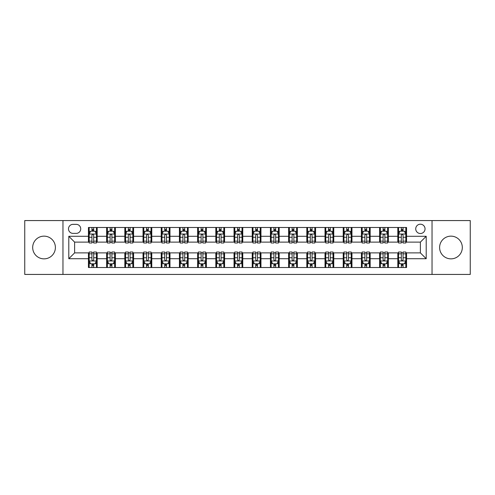 <?xml version="1.0" encoding="UTF-8"?>
<svg xmlns="http://www.w3.org/2000/svg" width="495" height="495" viewBox="0 0 495 495"><rect width="100%" height="100%" fill="white"/><g stroke="black" fill="none" stroke-linecap="round" stroke-linejoin="round"><path stroke-width="0.74" d="M450.957 236.146A11.354 11.354 0 0 0 439.603 247.5A11.354 11.354 0 0 0 450.957 258.854A11.354 11.354 0 0 0 462.318 247.5A11.354 11.354 0 0 0 450.957 236.146M44.043 236.146A11.354 11.354 0 0 0 32.682 247.5A11.354 11.354 0 0 0 44.043 258.854A11.354 11.354 0 0 0 55.397 247.5A11.354 11.354 0 0 0 44.043 236.146M420.385 224.204A4.659 4.659 0 0 0 415.726 228.863A4.659 4.659 0 0 0 420.385 233.522A4.659 4.659 0 0 0 425.044 228.863A4.659 4.659 0 0 0 420.385 224.204M432.036 274.434L470.25 274.434L470.25 220.566L432.036 220.566L432.036 274.434L62.964 274.434L62.964 220.566L24.75 220.566L24.75 274.434L62.964 274.434M73.013 233.38L76.218 233.38A4.511 4.511 0 0 0 80.728 228.863A4.511 4.511 0 0 0 76.218 224.353L73.013 224.353A4.511 4.511 0 0 0 68.502 228.863A4.511 4.511 0 0 0 73.013 233.38M432.036 220.566L62.964 220.566M88.444 258.712L68.793 258.712L68.793 236.288L88.444 236.288L88.444 242.111L74.615 242.111L74.615 252.889L88.444 252.889L88.444 267.517L406.556 267.517L406.556 252.889L420.385 252.889L420.385 242.111L406.556 242.111L406.556 236.288L426.207 236.288L426.207 258.712L406.556 258.712M406.556 236.288L406.556 227.483L88.444 227.483L88.444 236.288M397.819 227.483L397.819 242.111L398.549 242.111M401.315 242.111L403.06 242.111M405.826 242.111L406.556 242.111M397.819 242.111L387.628 242.111M379.622 227.483L379.622 242.111L380.352 242.111M383.118 242.111L384.863 242.111M379.622 242.111L369.431 242.111M361.424 227.483L361.424 242.111L362.148 242.111M364.914 242.111L366.665 242.111M361.424 242.111L351.233 242.111M343.227 227.483L343.227 242.111L343.951 242.111M346.717 242.111L348.468 242.111M343.227 242.111L333.036 242.111M325.023 227.483L325.023 242.111L325.753 242.111M328.519 242.111L330.264 242.111M325.023 242.111L314.832 242.111M306.826 227.483L306.826 242.111L307.556 242.111M310.322 242.111L312.067 242.111M306.826 242.111L296.635 242.111M288.628 227.483L288.628 242.111L289.358 242.111M292.124 242.111L293.869 242.111M288.628 242.111L278.438 242.111M270.431 227.483L270.431 242.111L271.161 242.111M273.927 242.111L275.672 242.111M270.431 242.111L260.24 242.111M252.233 227.483L252.233 242.111L252.957 242.111M255.723 242.111L257.474 242.111M252.233 242.111L242.043 242.111M234.036 227.483L234.036 242.111L234.76 242.111M237.526 242.111L239.277 242.111M234.036 242.111L223.839 242.111M215.832 227.483L215.832 242.111L216.562 242.111M219.328 242.111L221.073 242.111M215.832 242.111L205.642 242.111M197.635 227.483L197.635 242.111L198.365 242.111M201.131 242.111L202.876 242.111M197.635 242.111L187.444 242.111M179.438 227.483L179.438 242.111L180.168 242.111M182.933 242.111L184.678 242.111M179.438 242.111L169.247 242.111M161.24 227.483L161.24 242.111L161.964 242.111M164.736 242.111L166.481 242.111M161.24 242.111L151.049 242.111M143.043 227.483L143.043 242.111L143.767 242.111M146.532 242.111L148.283 242.111M143.043 242.111L132.852 242.111M124.839 227.483L124.839 242.111L125.569 242.111M128.335 242.111L130.086 242.111M124.839 242.111L114.648 242.111M106.642 227.483L106.642 242.111L107.372 242.111M110.138 242.111L111.882 242.111M106.642 242.111L96.451 242.111M88.444 242.111L89.174 242.111M91.94 242.111L93.685 242.111M88.444 252.889L89.174 252.889M91.94 252.889L93.685 252.889M96.451 252.889L97.181 252.889L97.181 267.517M107.372 252.889L97.181 252.889M110.138 252.889L111.882 252.889M114.648 252.889L115.378 252.889L115.378 267.517M125.569 252.889L115.378 252.889M128.335 252.889L130.086 252.889M132.852 252.889L133.576 252.889L133.576 267.517M143.767 252.889L133.576 252.889M146.532 252.889L148.283 252.889M151.049 252.889L151.773 252.889L151.773 267.517M161.964 252.889L151.773 252.889M164.736 252.889L166.481 252.889M169.247 252.889L169.977 252.889L169.977 267.517M180.168 252.889L169.977 252.889M182.933 252.889L184.678 252.889M187.444 252.889L188.174 252.889L188.174 267.517M198.365 252.889L188.174 252.889M201.131 252.889L202.876 252.889M205.642 252.889L206.372 252.889L206.372 267.517M216.562 252.889L206.372 252.889M219.328 252.889L221.073 252.889M223.839 252.889L224.569 252.889L224.569 267.517M234.76 252.889L224.569 252.889M237.526 252.889L239.277 252.889M242.043 252.889L242.767 252.889L242.767 267.517M252.957 252.889L242.767 252.889M255.723 252.889L257.474 252.889M260.24 252.889L260.964 252.889L260.964 267.517M271.161 252.889L260.964 252.889M273.927 252.889L275.672 252.889M278.438 252.889L279.168 252.889L279.168 267.517M289.358 252.889L279.168 252.889M292.124 252.889L293.869 252.889M296.635 252.889L297.365 252.889L297.365 267.517M307.556 252.889L297.365 252.889M310.322 252.889L312.067 252.889M314.832 252.889L315.562 252.889L315.562 267.517M325.753 252.889L315.562 252.889M328.519 252.889L330.264 252.889M333.036 252.889L333.76 252.889L333.76 267.517M343.951 252.889L333.76 252.889M346.717 252.889L348.468 252.889M351.233 252.889L351.957 252.889L351.957 267.517M362.148 252.889L351.957 252.889M364.914 252.889L366.665 252.889M369.431 252.889L370.161 252.889L370.161 267.517M380.352 252.889L370.161 252.889M383.118 252.889L384.863 252.889M387.628 252.889L388.358 252.889L388.358 267.517M398.549 252.889L388.358 252.889M401.315 252.889L403.06 252.889M405.826 252.889L406.556 252.889M97.181 227.483L97.181 242.111M88.444 231.122L89.174 231.122M91.94 231.122L93.685 231.122M96.451 231.122L97.181 231.122M88.444 263.878L89.174 263.878M91.94 263.878L93.685 263.878M96.451 263.878L97.181 263.878M106.642 252.889L106.642 267.517M115.378 227.483L115.378 242.111M106.642 231.122L107.372 231.122M110.138 231.122L111.882 231.122M114.648 231.122L115.378 231.122M106.642 263.878L107.372 263.878M110.138 263.878L111.882 263.878M114.648 263.878L115.378 263.878M124.839 252.889L124.839 267.517M124.839 263.878L125.569 263.878M128.335 263.878L130.086 263.878M132.852 263.878L133.576 263.878M133.576 227.483L133.576 242.111M124.839 231.122L125.569 231.122M128.335 231.122L130.086 231.122M132.852 231.122L133.576 231.122M143.043 252.889L143.043 267.517M143.043 263.878L143.767 263.878M146.532 263.878L148.283 263.878M151.049 263.878L151.773 263.878M151.773 227.483L151.773 242.111M143.043 231.122L143.767 231.122M146.532 231.122L148.283 231.122M151.049 231.122L151.773 231.122M161.24 252.889L161.24 267.517M161.24 263.878L161.964 263.878M164.736 263.878L166.481 263.878M169.247 263.878L169.977 263.878M169.977 227.483L169.977 242.111M161.24 231.122L161.964 231.122M164.736 231.122L166.481 231.122M169.247 231.122L169.977 231.122M179.438 252.889L179.438 267.517M179.438 263.878L180.168 263.878M182.933 263.878L184.678 263.878M187.444 263.878L188.174 263.878M188.174 227.483L188.174 242.111M179.438 231.122L180.168 231.122M182.933 231.122L184.678 231.122M187.444 231.122L188.174 231.122M197.635 252.889L197.635 267.517M197.635 263.878L198.365 263.878M201.131 263.878L202.876 263.878M205.642 263.878L206.372 263.878M206.372 227.483L206.372 242.111M197.635 231.122L198.365 231.122M201.131 231.122L202.876 231.122M205.642 231.122L206.372 231.122M215.832 252.889L215.832 267.517M215.832 263.878L216.562 263.878M219.328 263.878L221.073 263.878M223.839 263.878L224.569 263.878M224.569 227.483L224.569 242.111M215.832 231.122L216.562 231.122M219.328 231.122L221.073 231.122M223.839 231.122L224.569 231.122M234.036 252.889L234.036 267.517M234.036 263.878L234.76 263.878M237.526 263.878L239.277 263.878M242.043 263.878L242.767 263.878M242.767 227.483L242.767 242.111M234.036 231.122L234.76 231.122M237.526 231.122L239.277 231.122M242.043 231.122L242.767 231.122M252.233 252.889L252.233 267.517M252.233 263.878L252.957 263.878M255.723 263.878L257.474 263.878M260.24 263.878L260.964 263.878M260.964 227.483L260.964 242.111M252.233 231.122L252.957 231.122M255.723 231.122L257.474 231.122M260.24 231.122L260.964 231.122M270.431 252.889L270.431 267.517M270.431 263.878L271.161 263.878M273.927 263.878L275.672 263.878M278.438 263.878L279.168 263.878M279.168 227.483L279.168 242.111M270.431 231.122L271.161 231.122M273.927 231.122L275.672 231.122M278.438 231.122L279.168 231.122M288.628 252.889L288.628 267.517M288.628 263.878L289.358 263.878M292.124 263.878L293.869 263.878M296.635 263.878L297.365 263.878M297.365 227.483L297.365 242.111M288.628 231.122L289.358 231.122M292.124 231.122L293.869 231.122M296.635 231.122L297.365 231.122M306.826 252.889L306.826 267.517M306.826 263.878L307.556 263.878M310.322 263.878L312.067 263.878M314.832 263.878L315.562 263.878M315.562 227.483L315.562 242.111M306.826 231.122L307.556 231.122M310.322 231.122L312.067 231.122M314.832 231.122L315.562 231.122M325.023 252.889L325.023 267.517M325.023 263.878L325.753 263.878M328.519 263.878L330.264 263.878M333.036 263.878L333.76 263.878M333.76 227.483L333.76 242.111M325.023 231.122L325.753 231.122M328.519 231.122L330.264 231.122M333.036 231.122L333.76 231.122M343.227 252.889L343.227 267.517M343.227 263.878L343.951 263.878M346.717 263.878L348.468 263.878M351.233 263.878L351.957 263.878M351.957 227.483L351.957 242.111M343.227 231.122L343.951 231.122M346.717 231.122L348.468 231.122M351.233 231.122L351.957 231.122M361.424 252.889L361.424 267.517M361.424 263.878L362.148 263.878M364.914 263.878L366.665 263.878M369.431 263.878L370.161 263.878M370.161 227.483L370.161 242.111M361.424 231.122L362.148 231.122M364.914 231.122L366.665 231.122M369.431 231.122L370.161 231.122M379.622 252.889L379.622 267.517M379.622 263.878L380.352 263.878M383.118 263.878L384.863 263.878M387.628 263.878L388.358 263.878M388.358 227.483L388.358 242.111M379.622 231.122L380.352 231.122M383.118 231.122L384.863 231.122M387.628 231.122L388.358 231.122M397.819 252.889L397.819 267.517M397.819 263.878L398.549 263.878M401.315 263.878L403.06 263.878M405.826 263.878L406.556 263.878M397.819 231.122L398.549 231.122M401.315 231.122L403.06 231.122M405.826 231.122L406.556 231.122M74.615 242.111L68.793 236.288M74.615 252.889L68.793 258.712M426.207 236.288L420.385 242.111M426.207 258.712L420.385 252.889M93.685 229.377L91.94 229.377M96.451 241.164L93.685 241.164L93.685 242.989L96.451 242.989L96.451 234.104L94.997 231.196L90.628 231.196L89.174 234.104L89.174 242.989L91.94 242.989L91.94 241.164L89.174 241.164M89.174 234.104L89.174 227.483M96.451 234.104L96.451 227.483M91.94 231.196L91.94 227.483M93.685 227.483L93.685 231.196M93.685 241.164L93.685 235.199C93.103 234.073 92.522 234.073 91.94 235.199L91.94 241.164M91.94 265.623L93.685 265.623M89.174 253.836L91.94 253.836L91.94 252.011L89.174 252.011L89.174 260.896L90.628 263.804L94.997 263.804L96.451 260.896L96.451 252.011L93.685 252.011L93.685 253.836L96.451 253.836M96.451 260.896L96.451 267.517M89.174 260.896L89.174 267.517M93.685 263.804L93.685 267.517M91.94 267.517L91.94 263.804M91.94 253.836L91.94 259.801C92.522 260.927 93.103 260.927 93.685 259.801L93.685 253.836M111.882 229.377L110.138 229.377M114.648 241.164L111.882 241.164L111.882 242.989L114.648 242.989L114.648 234.104L113.194 231.196L108.826 231.196L107.372 234.104L107.372 242.989L110.138 242.989L110.138 241.164L107.372 241.164M107.372 234.104L107.372 227.483M114.648 234.104L114.648 227.483M110.138 231.196L110.138 227.483M111.882 227.483L111.882 231.196M111.882 241.164L111.882 235.199C111.301 234.073 110.719 234.073 110.138 235.199L110.138 241.164M130.086 229.377L128.335 229.377M132.852 241.164L130.086 241.164L130.086 242.989L132.852 242.989L132.852 234.104L131.392 231.196L127.023 231.196L125.569 234.104L125.569 242.989L128.335 242.989L128.335 241.164L125.569 241.164M125.569 234.104L125.569 227.483M132.852 234.104L132.852 227.483M128.335 231.196L128.335 227.483M130.086 227.483L130.086 231.196M130.086 241.164L130.086 235.199C129.504 234.073 128.917 234.073 128.335 235.199L128.335 241.164M148.283 229.377L146.532 229.377M151.049 241.164L148.283 241.164L148.283 242.989L151.049 242.989L151.049 234.104L149.589 231.196L145.227 231.196L143.767 234.104L143.767 242.989L146.532 242.989L146.532 241.164L143.767 241.164M143.767 234.104L143.767 227.483M151.049 234.104L151.049 227.483M146.532 231.196L146.532 227.483M148.283 227.483L148.283 231.196M148.283 241.164L148.283 235.199C147.702 234.073 147.12 234.073 146.532 235.199L146.532 241.164M110.138 265.623L111.882 265.623M107.372 253.836L110.138 253.836L110.138 252.011L107.372 252.011L107.372 260.896L108.826 263.804L113.194 263.804L114.648 260.896L114.648 252.011L111.882 252.011L111.882 253.836L114.648 253.836M114.648 260.896L114.648 267.517M107.372 260.896L107.372 267.517M111.882 263.804L111.882 267.517M110.138 267.517L110.138 263.804M110.138 253.836L110.138 259.801C110.719 260.927 111.301 260.927 111.882 259.801L111.882 253.836M128.335 265.623L130.086 265.623M125.569 253.836L128.335 253.836L128.335 252.011L125.569 252.011L125.569 260.896L127.023 263.804L131.392 263.804L132.852 260.896L132.852 252.011L130.086 252.011L130.086 253.836L132.852 253.836M132.852 260.896L132.852 267.517M125.569 260.896L125.569 267.517M130.086 263.804L130.086 267.517M128.335 267.517L128.335 263.804M128.335 253.836L128.335 259.801C128.917 260.927 129.498 260.927 130.086 259.801L130.086 253.836M146.532 265.623L148.283 265.623M143.767 253.836L146.532 253.836L146.532 252.011L143.767 252.011L143.767 260.896L145.227 263.804L149.589 263.804L151.049 260.896L151.049 252.011L148.283 252.011L148.283 253.836L151.049 253.836M151.049 260.896L151.049 267.517M143.767 260.896L143.767 267.517M148.283 263.804L148.283 267.517M146.532 267.517L146.532 263.804M146.532 253.836L146.532 259.801C147.114 260.927 147.696 260.927 148.283 259.801L148.283 253.836M166.481 229.377L164.736 229.377M169.247 241.164L166.481 241.164L166.481 242.989L169.247 242.989L169.247 234.104L167.793 231.196L163.424 231.196L161.964 234.104L161.964 242.989L164.736 242.989L164.736 241.164L161.964 241.164M161.964 234.104L161.964 227.483M169.247 234.104L169.247 227.483M164.736 231.196L164.736 227.483M166.481 227.483L166.481 231.196M166.481 241.164L166.481 235.199C165.899 234.073 165.318 234.073 164.736 235.199L164.736 241.164M164.736 265.623L166.481 265.623M161.964 253.836L164.736 253.836L164.736 252.011L161.964 252.011L161.964 260.896L163.424 263.804L167.793 263.804L169.247 260.896L169.247 252.011L166.481 252.011L166.481 253.836L169.247 253.836M169.247 260.896L169.247 267.517M161.964 260.896L161.964 267.517M166.481 263.804L166.481 267.517M164.736 267.517L164.736 263.804M164.736 253.836L164.736 259.801C165.318 260.927 165.899 260.927 166.481 259.801L166.481 253.836M184.678 229.377L182.933 229.377M187.444 241.164L184.678 241.164L184.678 242.989L187.444 242.989L187.444 234.104L185.99 231.196L181.622 231.196L180.168 234.104L180.168 242.989L182.933 242.989L182.933 241.164L180.168 241.164M180.168 234.104L180.168 227.483M187.444 234.104L187.444 227.483M182.933 231.196L182.933 227.483M184.678 227.483L184.678 231.196M184.678 241.164L184.678 235.199C184.097 234.073 183.515 234.073 182.933 235.199L182.933 241.164M202.876 229.377L201.131 229.377M205.642 241.164L202.876 241.164L202.876 242.989L205.642 242.989L205.642 234.104L204.188 231.196L199.819 231.196L198.365 234.104L198.365 242.989L201.131 242.989L201.131 241.164L198.365 241.164M198.365 234.104L198.365 227.483M205.642 234.104L205.642 227.483M201.131 231.196L201.131 227.483M202.876 227.483L202.876 231.196M202.876 241.164L202.876 235.199C202.294 234.073 201.713 234.073 201.131 235.199L201.131 241.164M221.073 229.377L219.328 229.377M223.839 241.164L221.073 241.164L221.073 242.989L223.839 242.989L223.839 234.104L222.385 231.196L218.017 231.196L216.562 234.104L216.562 242.989L219.328 242.989L219.328 241.164L216.562 241.164M216.562 234.104L216.562 227.483M223.839 234.104L223.839 227.483M219.328 231.196L219.328 227.483M221.073 227.483L221.073 231.196M221.073 241.164L221.073 235.199C220.492 234.073 219.91 234.073 219.328 235.199L219.328 241.164M239.277 229.377L237.526 229.377M242.043 241.164L239.277 241.164L239.277 242.989L242.043 242.989L242.043 234.104L240.582 231.196L236.214 231.196L234.76 234.104L234.76 242.989L237.526 242.989L237.526 241.164L234.76 241.164M234.76 234.104L234.76 227.483M242.043 234.104L242.043 227.483M237.526 231.196L237.526 227.483M239.277 227.483L239.277 231.196M239.277 241.164L239.277 235.199C238.695 234.073 238.107 234.073 237.526 235.199L237.526 241.164M257.474 229.377L255.723 229.377M260.24 241.164L257.474 241.164L257.474 242.989L260.24 242.989L260.24 234.104L258.786 231.196L254.418 231.196L252.957 234.104L252.957 242.989L255.723 242.989L255.723 241.164L252.957 241.164M252.957 234.104L252.957 227.483M260.24 234.104L260.24 227.483M255.723 231.196L255.723 227.483M257.474 227.483L257.474 231.196M257.474 241.164L257.474 235.199C256.893 234.073 256.311 234.073 255.723 235.199L255.723 241.164M182.933 265.623L184.678 265.623M180.168 253.836L182.933 253.836L182.933 252.011L180.168 252.011L180.168 260.896L181.622 263.804L185.99 263.804L187.444 260.896L187.444 252.011L184.678 252.011L184.678 253.836L187.444 253.836M187.444 260.896L187.444 267.517M180.168 260.896L180.168 267.517M184.678 263.804L184.678 267.517M182.933 267.517L182.933 263.804M182.933 253.836L182.933 259.801C183.515 260.927 184.097 260.927 184.678 259.801L184.678 253.836M201.131 265.623L202.876 265.623M198.365 253.836L201.131 253.836L201.131 252.011L198.365 252.011L198.365 260.896L199.819 263.804L204.188 263.804L205.642 260.896L205.642 252.011L202.876 252.011L202.876 253.836L205.642 253.836M205.642 260.896L205.642 267.517M198.365 260.896L198.365 267.517M202.876 263.804L202.876 267.517M201.131 267.517L201.131 263.804M201.131 253.836L201.131 259.801C201.713 260.927 202.294 260.927 202.876 259.801L202.876 253.836M219.328 265.623L221.073 265.623M216.562 253.836L219.328 253.836L219.328 252.011L216.562 252.011L216.562 260.896L218.017 263.804L222.385 263.804L223.839 260.896L223.839 252.011L221.073 252.011L221.073 253.836L223.839 253.836M223.839 260.896L223.839 267.517M216.562 260.896L216.562 267.517M221.073 263.804L221.073 267.517M219.328 267.517L219.328 263.804M219.328 253.836L219.328 259.801C219.91 260.927 220.492 260.927 221.073 259.801L221.073 253.836M237.526 265.623L239.277 265.623M234.76 253.836L237.526 253.836L237.526 252.011L234.76 252.011L234.76 260.896L236.214 263.804L240.582 263.804L242.043 260.896L242.043 252.011L239.277 252.011L239.277 253.836L242.043 253.836M242.043 260.896L242.043 267.517M234.76 260.896L234.76 267.517M239.277 263.804L239.277 267.517M237.526 267.517L237.526 263.804M237.526 253.836L237.526 259.801C238.107 260.927 238.689 260.927 239.277 259.801L239.277 253.836M255.723 265.623L257.474 265.623M252.957 253.836L255.723 253.836L255.723 252.011L252.957 252.011L252.957 260.896L254.418 263.804L258.786 263.804L260.24 260.896L260.24 252.011L257.474 252.011L257.474 253.836L260.24 253.836M260.24 260.896L260.24 267.517M252.957 260.896L252.957 267.517M257.474 263.804L257.474 267.517M255.723 267.517L255.723 263.804M255.723 253.836L255.723 259.801C256.305 260.927 256.893 260.927 257.474 259.801L257.474 253.836M275.672 229.377L273.927 229.377M278.438 241.164L275.672 241.164L275.672 242.989L278.438 242.989L278.438 234.104L276.983 231.196L272.615 231.196L271.161 234.104L271.161 242.989L273.927 242.989L273.927 241.164L271.161 241.164M271.161 234.104L271.161 227.483M278.438 234.104L278.438 227.483M273.927 231.196L273.927 227.483M275.672 227.483L275.672 231.196M275.672 241.164L275.672 235.199C275.09 234.073 274.508 234.073 273.927 235.199L273.927 241.164M273.927 265.623L275.672 265.623M271.161 253.836L273.927 253.836L273.927 252.011L271.161 252.011L271.161 260.896L272.615 263.804L276.983 263.804L278.438 260.896L278.438 252.011L275.672 252.011L275.672 253.836L278.438 253.836M278.438 260.896L278.438 267.517M271.161 260.896L271.161 267.517M275.672 263.804L275.672 267.517M273.927 267.517L273.927 263.804M273.927 253.836L273.927 259.801C274.508 260.927 275.09 260.927 275.672 259.801L275.672 253.836M293.869 229.377L292.124 229.377M296.635 241.164L293.869 241.164L293.869 242.989L296.635 242.989L296.635 234.104L295.181 231.196L290.812 231.196L289.358 234.104L289.358 242.989L292.124 242.989L292.124 241.164L289.358 241.164M289.358 234.104L289.358 227.483M296.635 234.104L296.635 227.483M292.124 231.196L292.124 227.483M293.869 227.483L293.869 231.196M293.869 241.164L293.869 235.199C293.288 234.073 292.706 234.073 292.124 235.199L292.124 241.164M292.124 265.623L293.869 265.623M289.358 253.836L292.124 253.836L292.124 252.011L289.358 252.011L289.358 260.896L290.812 263.804L295.181 263.804L296.635 260.896L296.635 252.011L293.869 252.011L293.869 253.836L296.635 253.836M296.635 260.896L296.635 267.517M289.358 260.896L289.358 267.517M293.869 263.804L293.869 267.517M292.124 267.517L292.124 263.804M292.124 253.836L292.124 259.801C292.706 260.927 293.288 260.927 293.869 259.801L293.869 253.836M312.067 229.377L310.322 229.377M314.832 241.164L312.067 241.164L312.067 242.989L314.832 242.989L314.832 234.104L313.378 231.196L309.01 231.196L307.556 234.104L307.556 242.989L310.322 242.989L310.322 241.164L307.556 241.164M307.556 234.104L307.556 227.483M314.832 234.104L314.832 227.483M310.322 231.196L310.322 227.483M312.067 227.483L312.067 231.196M312.067 241.164L312.067 235.199C311.485 234.073 310.903 234.073 310.322 235.199L310.322 241.164M310.322 265.623L312.067 265.623M307.556 253.836L310.322 253.836L310.322 252.011L307.556 252.011L307.556 260.896L309.01 263.804L313.378 263.804L314.832 260.896L314.832 252.011L312.067 252.011L312.067 253.836L314.832 253.836M314.832 260.896L314.832 267.517M307.556 260.896L307.556 267.517M312.067 263.804L312.067 267.517M310.322 267.517L310.322 263.804M310.322 253.836L310.322 259.801C310.903 260.927 311.485 260.927 312.067 259.801L312.067 253.836M330.264 229.377L328.519 229.377M333.036 241.164L330.264 241.164L330.264 242.989L333.036 242.989L333.036 234.104L331.576 231.196L327.207 231.196L325.753 234.104L325.753 242.989L328.519 242.989L328.519 241.164L325.753 241.164M325.753 234.104L325.753 227.483M333.036 234.104L333.036 227.483M328.519 231.196L328.519 227.483M330.264 227.483L330.264 231.196M330.264 241.164L330.264 235.199C329.682 234.073 329.101 234.073 328.519 235.199L328.519 241.164M328.519 265.623L330.264 265.623M325.753 253.836L328.519 253.836L328.519 252.011L325.753 252.011L325.753 260.896L327.207 263.804L331.576 263.804L333.036 260.896L333.036 252.011L330.264 252.011L330.264 253.836L333.036 253.836M333.036 260.896L333.036 267.517M325.753 260.896L325.753 267.517M330.264 263.804L330.264 267.517M328.519 267.517L328.519 263.804M328.519 253.836L328.519 259.801C329.101 260.927 329.682 260.927 330.264 259.801L330.264 253.836M348.468 229.377L346.717 229.377M351.233 241.164L348.468 241.164L348.468 242.989L351.233 242.989L351.233 234.104L349.773 231.196L345.411 231.196L343.951 234.104L343.951 242.989L346.717 242.989L346.717 241.164L343.951 241.164M343.951 234.104L343.951 227.483M351.233 234.104L351.233 227.483M346.717 231.196L346.717 227.483M348.468 227.483L348.468 231.196M348.468 241.164L348.468 235.199C347.886 234.073 347.304 234.073 346.717 235.199L346.717 241.164M346.717 265.623L348.468 265.623M343.951 253.836L346.717 253.836L346.717 252.011L343.951 252.011L343.951 260.896L345.411 263.804L349.773 263.804L351.233 260.896L351.233 252.011L348.468 252.011L348.468 253.836L351.233 253.836M351.233 260.896L351.233 267.517M343.951 260.896L343.951 267.517M348.468 263.804L348.468 267.517M346.717 267.517L346.717 263.804M346.717 253.836L346.717 259.801C347.298 260.927 347.88 260.927 348.468 259.801L348.468 253.836M366.665 229.377L364.914 229.377M369.431 241.164L366.665 241.164L366.665 242.989L369.431 242.989L369.431 234.104L367.977 231.196L363.608 231.196L362.148 234.104L362.148 242.989L364.914 242.989L364.914 241.164L362.148 241.164M362.148 234.104L362.148 227.483M369.431 234.104L369.431 227.483M364.914 231.196L364.914 227.483M366.665 227.483L366.665 231.196M366.665 241.164L366.665 235.199C366.083 234.073 365.502 234.073 364.914 235.199L364.914 241.164M364.914 265.623L366.665 265.623M362.148 253.836L364.914 253.836L364.914 252.011L362.148 252.011L362.148 260.896L363.608 263.804L367.977 263.804L369.431 260.896L369.431 252.011L366.665 252.011L366.665 253.836L369.431 253.836M369.431 260.896L369.431 267.517M362.148 260.896L362.148 267.517M366.665 263.804L366.665 267.517M364.914 267.517L364.914 263.804M364.914 253.836L364.914 259.801C365.496 260.927 366.083 260.927 366.665 259.801L366.665 253.836M384.863 229.377L383.118 229.377M387.628 241.164L384.863 241.164L384.863 242.989L387.628 242.989L387.628 234.104L386.174 231.196L381.806 231.196L380.352 234.104L380.352 242.989L383.118 242.989L383.118 241.164L380.352 241.164M380.352 234.104L380.352 227.483M387.628 234.104L387.628 227.483M383.118 231.196L383.118 227.483M384.863 227.483L384.863 231.196M384.863 241.164L384.863 235.199C384.281 234.073 383.699 234.073 383.118 235.199L383.118 241.164M383.118 265.623L384.863 265.623M380.352 253.836L383.118 253.836L383.118 252.011L380.352 252.011L380.352 260.896L381.806 263.804L386.174 263.804L387.628 260.896L387.628 252.011L384.863 252.011L384.863 253.836L387.628 253.836M387.628 260.896L387.628 267.517M380.352 260.896L380.352 267.517M384.863 263.804L384.863 267.517M383.118 267.517L383.118 263.804M383.118 253.836L383.118 259.801C383.699 260.927 384.281 260.927 384.863 259.801L384.863 253.836M403.06 229.377L401.315 229.377M405.826 241.164L403.06 241.164L403.06 242.989L405.826 242.989L405.826 234.104L404.372 231.196L400.003 231.196L398.549 234.104L398.549 242.989L401.315 242.989L401.315 241.164L398.549 241.164M398.549 234.104L398.549 227.483M405.826 234.104L405.826 227.483M401.315 231.196L401.315 227.483M403.06 227.483L403.06 231.196M403.06 241.164L403.06 235.199C402.478 234.073 401.897 234.073 401.315 235.199L401.315 241.164M401.315 265.623L403.06 265.623M398.549 253.836L401.315 253.836L401.315 252.011L398.549 252.011L398.549 260.896L400.003 263.804L404.372 263.804L405.826 260.896L405.826 252.011L403.06 252.011L403.06 253.836L405.826 253.836M405.826 260.896L405.826 267.517M398.549 260.896L398.549 267.517M403.06 263.804L403.06 267.517M401.315 267.517L401.315 263.804M401.315 253.836L401.315 259.801C401.897 260.927 402.478 260.927 403.06 259.801L403.06 253.836M106.642 258.712L97.181 258.712M106.642 236.288L97.181 236.288M124.839 236.288L115.378 236.288M124.839 258.712L115.378 258.712M143.043 236.288L133.576 236.288M143.043 258.712L133.576 258.712M161.24 236.288L151.773 236.288M161.24 258.712L151.773 258.712M179.438 236.288L169.977 236.288M179.438 258.712L169.977 258.712M197.635 236.288L188.174 236.288M197.635 258.712L188.174 258.712M215.832 236.288L206.372 236.288M215.832 258.712L206.372 258.712M234.036 236.288L224.569 236.288M234.036 258.712L224.569 258.712M252.233 236.288L242.767 236.288M252.233 258.712L242.767 258.712M270.431 236.288L260.964 236.288M270.431 258.712L260.964 258.712M288.628 236.288L279.168 236.288M288.628 258.712L279.168 258.712M306.826 236.288L297.365 236.288M306.826 258.712L297.365 258.712M325.023 236.288L315.562 236.288M325.023 258.712L315.562 258.712M343.227 236.288L333.76 236.288M343.227 258.712L333.76 258.712M361.424 236.288L351.957 236.288M361.424 258.712L351.957 258.712M379.622 236.288L370.161 236.288M379.622 258.712L370.161 258.712M397.819 236.288L388.358 236.288M397.819 258.712L388.358 258.712M96.414 234.036L89.211 234.036M89.174 231.369L90.542 231.369M95.083 231.369L96.451 231.369M91.94 237.26L89.174 237.26M96.451 237.26L93.685 237.26M93.685 230.299L91.94 230.299M89.211 260.964L96.414 260.964M96.451 263.631L95.083 263.631M90.542 263.631L89.174 263.631M93.685 257.74L96.451 257.74M89.174 257.74L91.94 257.74M91.94 264.701L93.685 264.701M114.617 234.036L107.409 234.036M107.372 231.369L108.739 231.369M113.281 231.369L114.648 231.369M110.138 237.26L107.372 237.26M114.648 237.26L111.882 237.26M111.882 230.299L110.138 230.299M132.815 234.036L125.606 234.036M125.569 231.369L126.937 231.369M131.478 231.369L132.852 231.369M128.335 237.26L125.569 237.26M132.852 237.26L130.086 237.26M130.086 230.299L128.335 230.299M151.012 234.036L143.804 234.036M143.767 231.369L145.134 231.369M149.682 231.369L151.049 231.369M146.532 237.26L143.767 237.26M151.049 237.26L148.283 237.26M148.283 230.299L146.532 230.299M107.409 260.964L114.617 260.964M114.648 263.631L113.281 263.631M108.739 263.631L107.372 263.631M111.882 257.74L114.648 257.74M107.372 257.74L110.138 257.74M110.138 264.701L111.882 264.701M125.606 260.964L132.815 260.964M132.852 263.631L131.478 263.631M126.937 263.631L125.569 263.631M130.086 257.74L132.852 257.74M125.569 257.74L128.335 257.74M128.335 264.701L130.086 264.701M143.804 260.964L151.012 260.964M151.049 263.631L149.682 263.631M145.134 263.631L143.767 263.631M148.283 257.74L151.049 257.74M143.767 257.74L146.532 257.74M146.532 264.701L148.283 264.701M169.21 234.036L162.001 234.036M161.964 231.369L163.338 231.369M167.879 231.369L169.247 231.369M164.736 237.26L161.964 237.26M169.247 237.26L166.481 237.26M166.481 230.299L164.736 230.299M162.001 260.964L169.21 260.964M169.247 263.631L167.879 263.631M163.338 263.631L161.964 263.631M166.481 257.74L169.247 257.74M161.964 257.74L164.736 257.74M164.736 264.701L166.481 264.701M187.407 234.036L180.205 234.036M180.168 231.369L181.535 231.369M186.077 231.369L187.444 231.369M182.933 237.26L180.168 237.26M187.444 237.26L184.678 237.26M184.678 230.299L182.933 230.299M205.604 234.036L198.402 234.036M198.365 231.369L199.733 231.369M204.274 231.369L205.642 231.369M201.131 237.26L198.365 237.26M205.642 237.26L202.876 237.26M202.876 230.299L201.131 230.299M223.808 234.036L216.6 234.036M216.562 231.369L217.93 231.369M222.472 231.369L223.839 231.369M219.328 237.26L216.562 237.26M223.839 237.26L221.073 237.26M221.073 230.299L219.328 230.299M242.006 234.036L234.797 234.036M234.76 231.369L236.127 231.369M240.669 231.369L242.043 231.369M237.526 237.26L234.76 237.26M242.043 237.26L239.277 237.26M239.277 230.299L237.526 230.299M260.203 234.036L252.995 234.036M252.957 231.369L254.331 231.369M258.873 231.369L260.24 231.369M255.723 237.26L252.957 237.26M260.24 237.26L257.474 237.26M257.474 230.299L255.723 230.299M180.205 260.964L187.407 260.964M187.444 263.631L186.077 263.631M181.535 263.631L180.168 263.631M184.678 257.74L187.444 257.74M180.168 257.74L182.933 257.74M182.933 264.701L184.678 264.701M198.402 260.964L205.604 260.964M205.642 263.631L204.274 263.631M199.733 263.631L198.365 263.631M202.876 257.74L205.642 257.74M198.365 257.74L201.131 257.74M201.131 264.701L202.876 264.701M216.6 260.964L223.808 260.964M223.839 263.631L222.472 263.631M217.93 263.631L216.562 263.631M221.073 257.74L223.839 257.74M216.562 257.74L219.328 257.74M219.328 264.701L221.073 264.701M234.797 260.964L242.006 260.964M242.043 263.631L240.669 263.631M236.127 263.631L234.76 263.631M239.277 257.74L242.043 257.74M234.76 257.74L237.526 257.74M237.526 264.701L239.277 264.701M252.995 260.964L260.203 260.964M260.24 263.631L258.873 263.631M254.331 263.631L252.957 263.631M257.474 257.74L260.24 257.74M252.957 257.74L255.723 257.74M255.723 264.701L257.474 264.701M278.4 234.036L271.192 234.036M271.161 231.369L272.528 231.369M277.07 231.369L278.438 231.369M273.927 237.26L271.161 237.26M278.438 237.26L275.672 237.26M275.672 230.299L273.927 230.299M271.192 260.964L278.4 260.964M278.438 263.631L277.07 263.631M272.528 263.631L271.161 263.631M275.672 257.74L278.438 257.74M271.161 257.74L273.927 257.74M273.927 264.701L275.672 264.701M296.598 234.036L289.396 234.036M289.358 231.369L290.726 231.369M295.267 231.369L296.635 231.369M292.124 237.26L289.358 237.26M296.635 237.26L293.869 237.26M293.869 230.299L292.124 230.299M289.396 260.964L296.598 260.964M296.635 263.631L295.267 263.631M290.726 263.631L289.358 263.631M293.869 257.74L296.635 257.74M289.358 257.74L292.124 257.74M292.124 264.701L293.869 264.701M314.795 234.036L307.593 234.036M307.556 231.369L308.923 231.369M313.465 231.369L314.832 231.369M310.322 237.26L307.556 237.26M314.832 237.26L312.067 237.26M312.067 230.299L310.322 230.299M307.593 260.964L314.795 260.964M314.832 263.631L313.465 263.631M308.923 263.631L307.556 263.631M312.067 257.74L314.832 257.74M307.556 257.74L310.322 257.74M310.322 264.701L312.067 264.701M332.999 234.036L325.79 234.036M325.753 231.369L327.121 231.369M331.662 231.369L333.036 231.369M328.519 237.26L325.753 237.26M333.036 237.26L330.264 237.26M330.264 230.299L328.519 230.299M325.79 260.964L332.999 260.964M333.036 263.631L331.662 263.631M327.121 263.631L325.753 263.631M330.264 257.74L333.036 257.74M325.753 257.74L328.519 257.74M328.519 264.701L330.264 264.701M351.196 234.036L343.988 234.036M343.951 231.369L345.318 231.369M349.866 231.369L351.233 231.369M346.717 237.26L343.951 237.26M351.233 237.26L348.468 237.26M348.468 230.299L346.717 230.299M343.988 260.964L351.196 260.964M351.233 263.631L349.866 263.631M345.318 263.631L343.951 263.631M348.468 257.74L351.233 257.74M343.951 257.74L346.717 257.74M346.717 264.701L348.468 264.701M369.394 234.036L362.185 234.036M362.148 231.369L363.522 231.369M368.063 231.369L369.431 231.369M364.914 237.26L362.148 237.26M369.431 237.26L366.665 237.26M366.665 230.299L364.914 230.299M362.185 260.964L369.394 260.964M369.431 263.631L368.063 263.631M363.522 263.631L362.148 263.631M366.665 257.74L369.431 257.74M362.148 257.74L364.914 257.74M364.914 264.701L366.665 264.701M387.591 234.036L380.383 234.036M380.352 231.369L381.719 231.369M386.261 231.369L387.628 231.369M383.118 237.26L380.352 237.26M387.628 237.26L384.863 237.26M384.863 230.299L383.118 230.299M380.383 260.964L387.591 260.964M387.628 263.631L386.261 263.631M381.719 263.631L380.352 263.631M384.863 257.74L387.628 257.74M380.352 257.74L383.118 257.74M383.118 264.701L384.863 264.701M405.789 234.036L398.586 234.036M398.549 231.369L399.917 231.369M404.458 231.369L405.826 231.369M401.315 237.26L398.549 237.26M405.826 237.26L403.06 237.26M403.06 230.299L401.315 230.299M398.586 260.964L405.789 260.964M405.826 263.631L404.458 263.631M399.917 263.631L398.549 263.631M403.06 257.74L405.826 257.74M398.549 257.74L401.315 257.74M401.315 264.701L403.06 264.701"/></g></svg>
